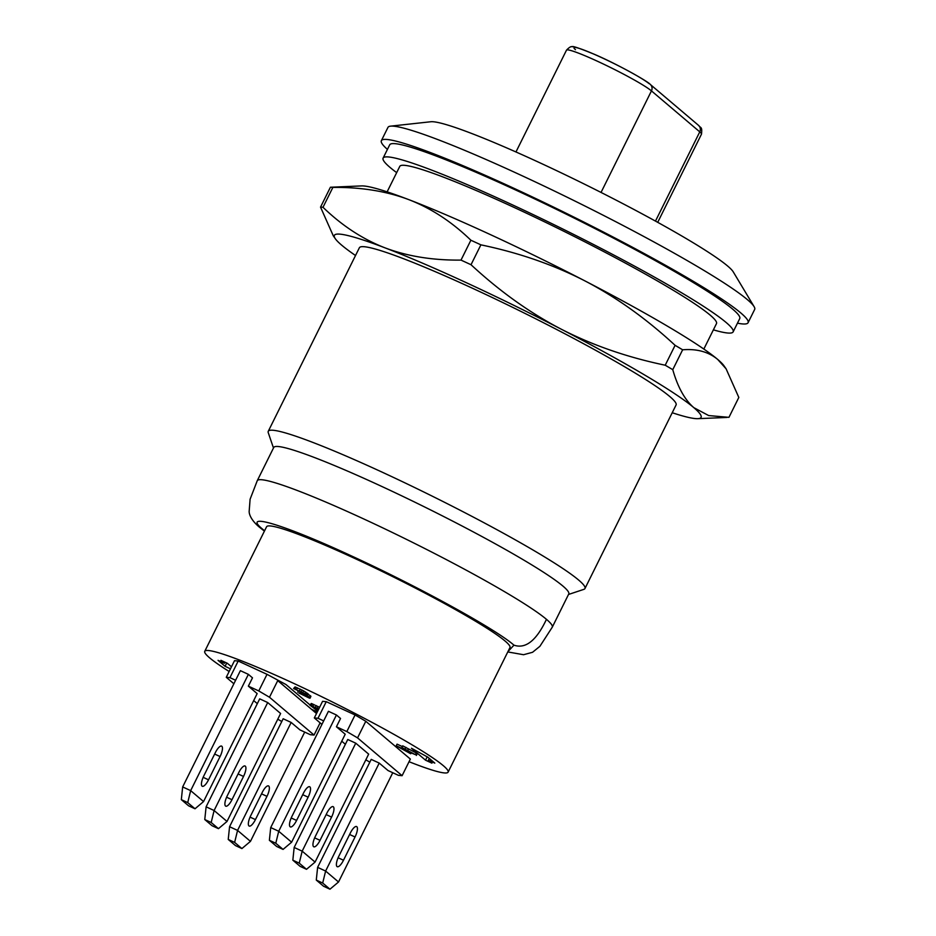 <?xml version="1.0" encoding="UTF-8"?>
<svg xmlns="http://www.w3.org/2000/svg" width="936" height="936" viewBox="0 0 936 936"><rect width="100%" height="100%" fill="white"/><g stroke="black" fill="none" stroke-linecap="round" stroke-linejoin="round"><path stroke-width="1.4" d="M448.11 772.13L509.956 647.56A135.849 11.396 26.4 0 0 505.147 641.09A135.849 11.396 -153.6 0 0 373.487 567.263A135.849 11.396 -153.6 0 0 266.584 526.757L204.75 651.327A135.849 11.396 -153.6 0 1 311.653 691.844A135.849 11.396 -153.6 0 1 443.313 765.671A135.849 11.396 26.4 0 1 448.11 772.13A135.849 11.396 26.4 0 1 409.044 761.717M229.144 671.498A135.849 11.396 26.4 0 1 209.559 657.797A135.849 11.396 -153.6 0 1 204.75 651.327M392.757 772.738L338.528 881.993L325.623 871.053L379.22 763.086L388.019 770.539L398.42 775.347L402.106 775.687L410.354 759.073L365.789 721.282L355.072 714.964L326.255 701.672L322.569 701.333L314.32 717.935L321.925 724.394M319.597 707.312L311.314 703.486L309.839 705.1L317.725 711.079M310.073 698.174L310.904 696.267L303.709 690.908L295.062 686.919L293.6 688.533L303.205 693.085L307.675 696.513L298.865 693.003L309.43 698.127L310.073 698.174L309.594 697.39L304.808 693.705L293.6 688.533M317.585 711.348L316.345 710.295M309.956 704.878L285.971 684.532L267.017 674.329L238.189 661.038L234.503 660.687L226.266 677.301L233.871 683.76M231.484 666.795L227.343 663.285L220.931 660.325L224.453 663.308L218.041 660.348L225.085 666.315L230.478 668.807M425.529 760.184L431.929 763.144L428.419 760.161L434.819 763.109L427.787 757.142L411.454 748.25L425.529 760.184L427.179 756.861M416.38 755.457L417.199 753.796L416.263 753L402.714 745.84L401.883 747.501L404.235 749.49L396.22 745.805L410.717 753.761L408.365 751.772L415.432 754.662L401.883 747.501M402.34 746.577L397.051 744.143L396.22 745.805M552.287 627.167L568.772 593.939A164.689 13.818 26.4 0 0 562.945 586.1A164.689 13.818 -153.6 0 0 403.334 496.606A164.689 13.818 -153.6 0 0 273.733 447.49L257.248 480.706A164.689 13.818 26.4 0 1 386.837 529.823A164.689 13.818 26.4 0 1 546.448 619.328A164.689 13.818 26.4 0 1 552.287 627.167L539.896 646.308L532.549 652.287L523.563 654.72L507.78 651.936M513.958 645.161C525.622 649.163 536.457 640.552 546.448 619.328A164.689 13.818 26.4 0 0 386.837 529.823A164.689 13.818 26.4 0 0 257.248 480.706L250.099 499.239L249.151 511.524C249.175 514.94 251.831 520.837 259.319 527.097L262.595 529.156C241.195 511.676 283.784 524.499 351.456 555.925C418.111 586.486 495.998 629.261 513.958 645.161L507.955 651.596M268.258 431.309L359.365 247.771A176.787 14.824 -153.6 0 1 498.49 300.491A176.787 14.824 -153.6 0 1 669.825 396.571A176.787 14.824 -153.6 0 1 676.073 404.984L584.965 588.522A176.787 14.824 26.4 0 0 578.705 580.109A176.787 14.824 -153.6 0 0 407.371 484.029A176.787 14.824 -153.6 0 0 268.258 431.309A176.787 14.824 -153.6 0 0 268.269 432.713L273.476 448.005M584.965 588.522A176.787 14.824 26.4 0 1 583.853 589.364L568.515 594.465M703.837 349.058L716.485 323.599A176.787 14.824 -153.6 0 0 710.225 315.175A176.787 14.824 -153.6 0 0 538.89 219.106A176.787 14.824 -153.6 0 0 399.777 166.386L387.13 191.845M672.235 412.741A204.703 17.164 -153.6 0 0 697.835 418.673A204.703 17.164 -153.6 0 0 693.833 407.651L708.669 415.561L728.957 417.339L738.82 397.449L726.102 368.819L717.748 359.482A204.703 17.164 26.4 0 1 724.043 365.871L726.102 368.819M355.516 255.516A204.703 17.164 26.4 0 1 341.605 245.103A204.703 17.164 -153.6 0 1 335.31 238.715L333.263 235.767L320.533 207.125L330.408 187.247A233.087 19.551 26.4 0 1 332.877 187.399C361.214 187.13 386.556 191.213 408.892 199.672A204.703 17.164 26.4 0 1 585.012 280.94A204.703 17.164 26.4 0 1 717.748 359.482C708.622 351.866 696.922 348.637 682.636 349.795A233.087 19.551 26.4 0 0 675.09 345.325C646.378 318.731 616.356 297.274 585.012 280.94C553.585 264.794 518.883 252.755 480.893 244.846A233.087 19.551 26.4 0 0 470.878 240.224C451.819 221.809 431.157 208.295 408.892 199.672A204.703 17.164 26.4 0 0 361.53 185.913L330.408 187.247M320.533 207.125A233.087 19.551 26.4 0 1 323.002 207.289C342.061 225.705 362.723 239.218 384.988 247.841A204.703 17.164 -153.6 0 0 335.31 238.715M470.878 240.224L461.003 260.103C432.678 260.383 407.335 256.288 384.988 247.841A204.703 17.164 26.4 0 1 561.097 329.109A204.703 17.164 26.4 0 1 693.833 407.651C684.801 399.871 677.781 387.211 672.762 369.673L682.636 349.795M713.372 329.846A195.402 16.392 26.4 0 0 733.145 331.87A195.402 16.392 26.4 0 0 726.231 322.569A195.402 16.392 -153.6 0 0 536.866 216.38A195.402 16.392 -153.6 0 0 383.105 158.102A195.402 16.392 -153.6 0 0 390.019 167.404A195.402 16.392 26.4 0 0 396.665 172.633M383.105 158.102L389.704 144.823A195.402 16.392 26.4 0 1 543.453 203.089A195.402 16.392 26.4 0 1 732.829 309.278A195.402 16.392 26.4 0 1 739.744 318.579L733.145 331.87M390.499 126.161L430.806 121.75A170.282 14.286 -153.6 0 1 572.575 178.32A170.282 14.286 -153.6 0 1 727.705 266.081A170.282 14.286 26.4 0 1 733.262 271.896L754.112 306.669A204.703 17.164 26.4 0 0 747.431 299.684A204.703 17.164 -153.6 0 0 560.933 194.185A204.703 17.164 -153.6 0 0 390.499 126.161A204.703 17.164 -153.6 0 0 387.96 127.39L381.361 140.681A204.703 17.164 -153.6 0 1 542.447 201.731A204.703 17.164 -153.6 0 1 740.832 312.975A204.703 17.164 26.4 0 1 748.075 322.721A204.703 17.164 26.4 0 1 737.474 323.166M381.361 140.681A204.703 17.164 -153.6 0 0 387.422 149.397M754.112 306.669A204.703 17.164 26.4 0 1 754.673 309.43L748.075 322.721M461.003 260.103A233.087 19.551 26.4 0 1 471.019 264.724L480.893 244.846M471.019 264.724C499.73 291.33 529.764 312.788 561.097 329.109C592.535 345.267 627.237 357.306 665.215 365.215A233.087 19.551 26.4 0 1 672.762 369.673M665.215 365.215L675.09 345.325M323.002 207.289L332.877 187.399M365.789 721.282L357.552 737.884L346.823 731.578L336.422 726.781L340.54 718.474L336.433 714.987L328.431 711.302L270.715 827.564L269.381 840.294L275.781 843.242L278.717 831.262L270.715 827.564M355.072 714.964L346.823 731.578M402.106 775.687L357.552 737.884M365.836 759.833L369.837 762.161M267.017 674.329L258.769 690.943L248.356 686.135L252.486 677.839L248.379 674.353L240.376 670.656L182.66 786.93L181.327 799.648L188.592 805.814L195.004 808.774L187.726 802.608L190.663 790.627L182.66 786.93M304.703 732.092L250.462 841.359L237.569 830.407L291.166 722.452L299.953 729.904L310.366 734.713L314.051 735.053L269.486 697.25L258.769 690.943M277.781 719.199L281.783 721.516M266.971 796.349A9.301 2.972 114.8 0 0 268.527 785.912A9.301 2.972 114.8 0 0 262.279 792.371L250.743 815.619A9.301 2.972 114.8 0 0 249.187 826.055A9.301 2.972 114.8 0 0 255.434 819.597L266.971 796.349L261.553 793.845M355.036 836.983A9.301 2.972 114.8 0 0 356.581 826.547A9.301 2.972 114.8 0 0 350.345 833.005L338.797 856.264A9.301 2.972 114.8 0 0 337.241 866.701A9.301 2.972 114.8 0 0 343.489 860.242L355.036 836.983L349.608 834.479M379.22 763.086L371.218 759.388L317.62 867.356L316.286 880.074L323.552 886.24L329.963 889.2L322.686 883.034L325.623 871.053L317.62 867.356M291.166 722.452L283.152 718.754L229.566 826.722L228.232 839.44L235.498 845.606L241.909 848.566L234.632 842.4L237.569 830.407L229.566 826.722M250.462 841.359L241.909 848.566M338.528 881.993L329.963 889.2M181.327 799.648L187.726 802.608M228.232 839.44L234.632 842.4M218.451 828.664L211.185 822.498L214.11 810.517L206.107 806.82L204.773 819.55L212.051 825.716L218.451 828.664L227.015 821.457L214.11 810.517L267.708 702.55L259.705 698.853L206.107 806.82M204.773 819.55L211.185 822.498M269.381 840.294L276.646 846.46L283.058 849.408L275.781 843.242M316.286 880.074L322.686 883.034M300.105 866.35L306.505 869.31L299.239 863.144L302.176 851.152L294.161 847.466L292.839 860.184L300.105 866.35M292.839 860.184L299.239 863.144M248.356 686.135L257.154 693.599L203.557 801.567L195.004 808.774M336.422 726.781L345.209 734.233L291.623 842.201L283.058 849.408M203.557 801.567L190.663 790.627L248.379 674.353M303.44 793.213L291.892 816.473A9.301 2.972 114.8 0 0 290.335 826.909A9.301 2.972 114.8 0 0 296.583 820.451L308.131 797.191A9.301 2.972 114.8 0 0 309.676 786.755A9.301 2.972 114.8 0 0 303.44 793.213M215.374 752.579L203.837 775.839A9.301 2.972 114.8 0 0 202.281 786.275A9.301 2.972 114.8 0 0 208.529 779.817L220.065 756.557A9.301 2.972 114.8 0 0 221.621 746.121A9.301 2.972 114.8 0 0 215.374 752.579M291.623 842.201L278.717 831.262L336.433 714.987M235.615 680.261L229.952 677.641L226.266 677.301M238.189 661.038L229.952 677.641M253.691 700.573L257.33 703.65M227.015 821.457L280.613 713.489L267.708 702.55M341.757 741.207L345.384 744.284M323.669 720.895L318.006 718.275L314.32 717.935M355.762 743.184L302.176 851.152L315.069 862.091L368.667 754.135L355.762 743.184L347.759 739.498L294.161 847.466M277.735 680.636L269.486 697.25M277.969 680.835L316.508 713.524M320.112 722.849L314.051 735.053M311.501 709.289L317.292 711.957M331.578 817.093A9.301 2.972 114.8 0 0 333.134 806.657A9.301 2.972 114.8 0 0 326.886 813.115L315.35 836.363A9.301 2.972 114.8 0 0 313.794 846.799A9.301 2.972 114.8 0 0 320.03 840.341L331.578 817.093L326.161 814.589M243.524 776.447A9.301 2.972 114.8 0 0 245.08 766.011A9.301 2.972 114.8 0 0 238.832 772.469L227.284 795.729A9.301 2.972 114.8 0 0 225.74 806.165A9.301 2.972 114.8 0 0 231.976 799.707L243.524 776.447L238.095 773.955M315.069 862.091L306.505 869.31M326.255 701.672L318.006 718.275M318.766 708.973L309.839 705.1M317.854 710.822L311.922 706.364L318.638 709.231M311.314 703.486L310.483 705.147M312.273 703.802L311.454 705.463M313.712 704.41L312.893 706.072M316.274 705.592L315.455 707.253M318.041 706.469L317.21 708.131M315.256 707.534L314.636 708.798M316.321 708.025L315.596 709.488M317.491 708.61L316.719 710.19M295.062 686.919L294.243 688.58M296.022 687.235L295.203 688.896M297.461 687.843L296.642 689.504M300.351 689.177L299.52 690.838M302.106 690.043L301.287 691.704M303.709 690.908L302.89 692.57M305.627 692.043L304.808 693.705M306.903 692.874L306.084 694.535M308.026 693.705L307.207 695.366M310.424 695.74L309.594 697.39M310.904 696.267L310.073 697.928M298.467 690.721L297.742 692.172M300.397 691.599L299.672 693.061M301.252 692.032L300.468 693.611M302.55 692.722L301.743 694.325M303.943 693.553L303.194 695.062M306.505 695.518L306.072 696.384M225.085 666.315L226.734 663.004M224.453 663.308L225.003 662.197M428.419 760.161L429.285 758.417M411.079 753.024L410.717 753.761M405.908 747.326L405.089 748.987M408.26 749.315L407.429 750.976M416.263 753L415.432 754.662M264.584 530.782L262.595 529.156M575.476 49.702A42.799 3.592 26.4 0 1 601.509 57.552A42.799 3.592 26.4 0 1 649.128 83.69M515.958 151.971L566.491 50.17A48.38 4.06 26.4 0 1 604.562 64.596A48.38 4.06 26.4 0 1 651.456 90.897L699.765 131.871A48.38 4.06 26.4 0 1 701.473 134.176C702.398 126.313 700.678 128.326 698.572 125.401A5.581 5.265 130.3 0 1 699.765 131.871L655.469 221.107M566.491 50.17C569.24 47.256 571.194 46.133 572.329 46.8C571.931 45.653 579.162 48.099 594.032 54.159C616.45 63.671 648.285 81.549 650.263 84.415A5.581 5.265 130.3 0 1 651.456 90.897L601.041 192.442M343.489 860.242L338.107 857.75M255.434 819.597L250.052 817.116M308.131 797.191L302.702 794.687M220.065 756.557L214.648 754.053M296.583 820.451L291.201 817.97M208.529 779.817L203.147 777.325M320.03 840.341L314.66 837.86M231.976 799.707L226.594 797.226M259.319 527.097L264.42 531.133M650.263 84.415L698.572 125.401M657.715 222.335L701.473 134.176M697.835 418.673L726.956 417.444"/></g></svg>
